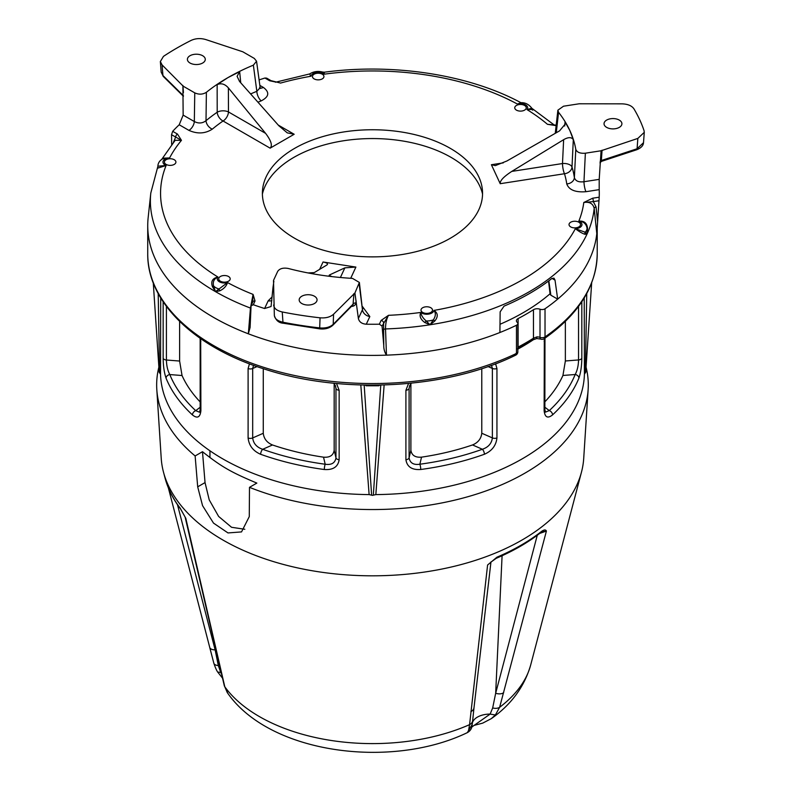 <?xml version="1.0" encoding="UTF-8"?>
<svg xmlns="http://www.w3.org/2000/svg" width="792" height="792" viewBox="0 0 792 792"><rect width="100%" height="100%" fill="white"/><g stroke="black" fill="none" stroke-linecap="round" stroke-linejoin="round"><path stroke-width="1.19" d="M516.473 325.255A224.74 129.749 180 0 1 277.22 343.164A224.74 129.749 180 0 1 147.728 225.641L147.728 253.787A224.74 129.749 0 0 0 277.22 371.309A224.74 129.749 0 0 0 516.473 353.41L516.473 325.255A3.831 2.208 0 0 0 517.849 323.562A3.831 2.208 0 0 0 517.235 322.364A5.108 2.95 180 0 1 516.424 320.77A5.108 2.95 180 0 1 518.107 318.582A217.077 125.334 0 0 0 533.452 309.721A5.108 2.95 180 0 1 540.005 309.217A3.831 2.208 0 0 0 545.025 308.771L545.025 336.927A3.831 2.406 55.3 0 1 544.262 338.659L544.262 338.659C578.833 314.355 596.485 286.07 597.217 253.787A224.74 129.749 0 0 1 545.025 336.927A3.831 2.208 180 0 1 544.787 337.075A3.831 2.208 180 0 1 540.005 337.362L540.005 309.217M597.168 228.363A224.74 129.749 180 0 1 545.025 308.771M209.949 450.797L209.949 457.637M544.975 338.164L544.856 409.375L545.421 412.137L549.302 410.593A3.831 2.653 47.1 0 1 552.559 414.889C547.688 418.76 544.886 417.354 544.124 410.672L544.332 338.61M495.584 363.795L496.94 368.488L496.94 437.927C496.099 445.52 491.921 450.965 484.397 454.262A211.969 122.384 180 0 1 420.74 469.498C411.988 470.111 407.048 466.854 405.91 459.716L405.91 390.278L408.563 383.467M384.14 384.981L375.834 494.594L373.329 495.158L380.774 385.07M586.743 293.565L585.397 372.725L584.417 374.171A211.969 122.384 180 0 1 375.834 494.594M584.417 374.171L584.229 297.96M581.813 301.752L581.813 358.103C581.744 365.914 580.774 372.587 578.903 378.13A211.969 122.384 180 0 1 552.559 414.889M160.717 297.96L160.529 374.171L159.548 372.725L158.202 293.565M364.172 385.07L371.626 495.158L369.122 494.594A211.969 122.384 180 0 1 160.529 374.171M369.122 494.594L360.805 384.981M336.501 383.477L339.154 390.288L339.154 459.726C338.036 466.854 333.095 470.111 324.324 469.517A211.969 122.384 180 0 1 260.657 454.301C253.143 451.034 248.965 445.589 248.104 437.966L248.104 368.527L249.46 363.835M200.683 338.659L200.891 410.721C200.148 417.404 197.337 418.81 192.456 414.949A211.969 122.384 180 0 1 166.072 378.2C164.201 372.685 163.231 366.003 163.152 358.172L163.152 301.782M585.397 372.725A1.277 0.733 0 0 0 585.724 372.26L591.664 282.932M371.626 495.158A1.277 0.733 0 0 0 373.329 495.158M153.282 282.932L159.222 372.26A1.277 0.733 0 0 0 159.548 372.725M166.419 306.415L166.419 360.013L179.616 361.043L179.616 321.413M179.616 361.043L182.041 375.527A196.644 113.533 0 0 0 200.158 401.92M253.529 365.34L252.678 368.498L252.678 437.936L263.271 433.283C263.894 438.758 266.973 442.659 272.507 444.975A196.644 113.533 0 0 0 323.522 457.172C329.818 457.687 333.363 455.38 334.165 450.222L334.165 383.694M263.271 433.283L263.271 368.686M411.325 383.189L409.712 385.585L409.098 388.387L409.098 457.825L410.89 450.212C411.682 455.351 415.226 457.667 421.532 457.152A196.644 113.533 0 0 0 472.537 444.946C478.061 442.639 481.14 438.738 481.774 433.244L481.774 368.656M410.89 450.212L410.89 383.684M544.856 401.841A196.644 113.533 0 0 0 562.934 375.467L565.359 360.984L565.359 321.394M544.856 407.227L549.302 410.593A208.138 120.166 0 0 0 575.17 374.507C577.289 370.577 578.417 365.726 578.546 359.944L578.546 306.385M405.91 459.716A3.831 2.208 180 0 0 409.098 457.825C409.999 463.033 413.592 465.161 419.869 464.221A208.138 120.166 0 0 0 482.377 449.262C488.317 447.262 491.654 443.47 492.377 437.897L492.377 368.458L491.515 365.31M248.104 437.966A3.831 2.208 180 0 0 252.678 437.936C253.4 443.53 256.737 447.312 262.677 449.292A208.138 120.166 0 0 0 325.195 464.231C331.492 465.161 335.075 463.033 335.966 457.845L335.966 388.407L335.432 385.773L333.739 383.209M163.152 358.172A3.831 2.208 180 0 0 166.419 360.013C166.558 365.815 167.686 370.666 169.805 374.567A208.138 120.166 0 0 0 195.713 410.652L199.554 412.226M379.705 385.09A8.742 5.049 180 0 1 378.744 385.773L366.201 385.773A3.831 2.247 120.7 0 0 366.092 385.11M147.728 253.787C147.114 301.663 193.961 347.005 264.211 368.993C342.57 394.812 447.005 389.11 515.681 355.163L515.681 355.163A3.831 2 -115.7 0 0 516.473 353.41A3.831 2.208 180 0 0 516.721 353.272A3.831 2.208 180 0 0 517.849 351.707L517.849 323.562M378.744 385.773A3.831 2.247 59.3 0 1 378.853 385.11M517.849 347.223L518.107 347.084A217.077 125.334 0 0 0 533.452 338.224L536.867 336.907L536.738 338.53L540.748 339.095A3.831 3.831 0 0 0 544.262 338.659M562.934 375.467L575.17 374.507A3.831 3.049 22 0 1 578.903 378.13M182.041 375.527L169.805 374.567A3.831 3.049 157.9 0 0 166.072 378.2M200.158 407.276L195.713 410.652A3.831 2.653 132.9 0 0 192.456 414.949M272.507 444.975L262.677 449.292A3.831 1.653 109.7 0 0 260.657 454.301M323.522 457.172L325.195 464.231A3.831 0.713 97.7 0 0 324.324 469.517M421.532 457.152L419.869 464.221A3.831 0.713 82.3 0 1 420.74 469.498M472.537 444.946L482.377 449.262A3.831 1.653 70.3 0 1 484.397 454.262M166.112 164.409A5.742 3.317 0 0 0 172.369 165.132A5.742 3.317 0 0 0 175.913 162.063A5.742 3.317 0 0 0 167.686 159.073A5.742 3.317 0 0 0 164.429 162.063A5.742 3.317 0 0 0 166.112 164.409M314.137 78.883A5.742 3.317 0 0 0 320.394 79.606A5.742 3.317 0 0 0 323.948 76.537A5.742 3.317 0 0 0 321.443 73.804A5.742 3.317 0 0 0 315.513 73.606A5.742 3.317 0 0 0 312.454 76.537A5.742 3.317 0 0 0 314.137 78.883M516.443 110.138A5.742 3.317 0 0 0 522.7 110.86A5.742 3.317 0 0 0 526.244 107.791A5.742 3.317 0 0 0 520.057 104.485A5.742 3.317 0 0 0 514.75 107.791A5.742 3.317 0 0 0 516.443 110.138M570.715 226.918A5.742 3.317 0 0 0 576.972 227.631A5.742 3.317 0 0 0 580.526 224.562A5.742 3.317 0 0 0 579.516 222.691A5.742 3.317 0 0 0 573.081 221.394A5.742 3.317 0 0 0 569.032 224.562A5.742 3.317 0 0 0 570.715 226.918M422.69 312.434A5.742 3.317 0 0 0 431.927 311.523A5.742 3.317 0 0 0 432.491 310.088A5.742 3.317 0 0 0 426.749 306.771A5.742 3.317 0 0 0 420.998 310.088A5.742 3.317 0 0 0 422.69 312.434M228.512 276.497A5.742 3.317 180 0 1 230.195 278.843A5.742 3.317 180 0 1 224.443 282.16A5.742 3.317 180 0 1 218.701 278.843A5.742 3.317 180 0 1 222.245 275.774A5.742 3.317 180 0 1 228.512 276.497M294.654 238.273A110.088 63.558 0 0 0 417.75 251.252A110.088 63.558 0 0 0 482.348 189.387A110.088 63.558 0 0 0 450.321 148.371A110.088 63.558 0 0 0 333.511 133.868A110.088 63.558 0 0 0 262.598 189.387A110.088 63.558 0 0 0 294.654 238.273M599.188 197.198L598.97 200.732L593.337 201.604L596.069 206.96L597.594 221.81L596.792 233.62L594.188 208.375C593.03 203.564 589.565 201.604 583.793 202.485L592.673 198.208L599.188 197.198A226.819 130.947 0 0 0 599.197 189.644L585.932 191.704C575.358 192.525 568.963 189.922 566.755 183.902A194.961 112.563 0 0 0 564.468 173.735L500.207 183.695L491.396 164.726L503.286 162.885M551.489 135.491L552.252 135.056M556.133 125.621L547.46 124.304L553.598 125.037M276.062 82.111L269.716 80.774L264.944 78.022A226.819 130.947 0 0 0 259.093 79.903M259.845 85.388L263.32 87.397C269.844 92.268 269.141 96.763 261.202 100.881A7.663 3.574 68.1 0 1 256.836 91.328L253.371 65.152L256.549 61.222L254.331 58.44L242.817 51.797L205.92 39.6C200.703 38.046 195.773 38.303 191.129 40.402A276.626 159.707 0 0 0 163.459 56.381L160.35 61.538L162.093 64.924L183.249 86.219L194.763 92.862C198.931 94.733 202.802 94.545 206.385 92.298A204.306 117.959 180 0 1 227.947 77.616A204.306 117.959 180 0 1 253.371 65.152M278.249 125.077L294.169 134.264L270.122 148.154L223.067 120.998A194.961 112.563 0 0 0 212.296 129.145C205.158 133.729 197.366 134.135 188.932 130.373A7.663 4.425 120 0 0 194.327 121.542C198.554 123.691 202.455 123.404 206.009 120.701A202.613 116.978 180 0 1 217.206 112.236L217.147 84.655C221.136 82.873 224.879 83.952 228.383 87.892L265.597 133.363C271.171 140.719 272.676 145.649 270.122 148.154M188.932 130.373L179.21 124.77A226.819 130.947 0 0 0 172.686 131.314L177.467 134.066L181.457 140.333L175.18 140.283L161.707 159.41M253.291 304.732L251.064 305.821L250.104 327.462L248.341 333.798L250.45 308.068L253.064 294.396L255.034 300.97L253.291 304.732A226.819 130.947 0 0 0 264.617 308.514L268.161 300.851L272.171 296.861M319.622 269.369L323.037 261.994L355.895 267.072L350.707 278.279M362.479 306.573L369.834 316.562A7.663 6.039 24.9 0 1 362.459 309.712L359.37 282.447L352.48 278.388A204.306 117.959 180 0 1 319.661 274.943A204.306 117.959 180 0 1 288.258 268.468C283.219 267.557 279.705 268.518 277.715 271.339L273.507 280.418L274.339 315.226C274.606 318.651 277.477 320.988 282.952 322.225A275.943 159.321 0 0 0 319.691 327.908L320.057 317.81C325.878 318.275 330.373 317.087 333.561 314.226L354.925 292.99L359.37 282.447M369.834 316.562L366.28 324.215A226.819 130.947 0 0 0 379.368 324.205L381.11 320.443L388.506 315.315C386.516 318.899 385.526 323.443 385.526 328.937L386.466 355.143A224.74 129.749 180 0 1 248.341 333.798A224.74 129.749 0 0 1 148.163 217.612L150.807 193A222.097 128.225 0 0 0 215.483 291.634L212.434 286.645C210.662 281.437 212.504 278.24 217.968 277.052C214.117 278.675 212.652 281.625 213.553 285.902L215.483 291.634L227.542 282.576C226.344 286.219 223.74 288.981 219.721 290.852L215.483 291.634A222.097 128.225 0 0 0 250.45 308.068A2.554 1.346 4.7 0 1 250.955 308.326M563.637 139.679L511.8 171.399L562.488 163.548L563.637 139.679C568.3 137.006 571.527 137.006 573.309 139.669L569.804 130.423A204.306 117.959 180 0 1 575.784 149.361C576.942 152.341 580.14 153.618 585.367 153.202L601.088 150.767L637.847 138.412L644.272 132.333L644.044 130.621A276.626 159.707 0 0 0 633.907 108.791C631.699 105.653 627.66 103.999 621.769 103.841L579.249 103.772L563.528 106.207L557.885 110.177L558.558 112.296A204.306 117.959 180 0 1 569.804 130.423L565.062 121.909L565.478 123.75L559.548 130.878L506.949 160.964L495.337 165.617L491.396 164.726M566.755 183.902A7.663 6.237 171.7 0 0 574.378 177.596L575.784 149.361M573.309 139.669L572.002 167.043A202.613 116.978 180 0 1 574.378 177.596C575.447 181.022 578.645 182.398 583.961 181.734L599.207 179.368L599.197 189.644M564.696 126.027L565.062 121.909M558.558 112.296L556.281 132.749M597.594 221.81L598.97 200.732M599.108 198.624L597.059 230.442A224.74 129.749 180 0 1 596.792 233.62A224.74 129.749 0 0 1 557.677 299.138L555.024 280.14L551.994 278.398M601.088 150.767L599.207 179.368M255.034 300.97A2.554 2.01 24.9 0 0 252.717 301.98L251.064 305.821M555.024 280.14L553.954 278.15L551.727 278.586A222.285 128.334 0 0 1 504.049 306.138L500.148 311.85L499.91 332.511A224.74 129.749 0 0 1 386.466 355.143C384.585 352.202 383.694 348.935 383.764 345.352L382.061 326.057L379.368 324.205M366.28 324.215C361.865 323.869 359.231 321.968 358.38 318.513L362.459 309.712L359.132 283.912M354.925 292.99L358.38 318.513M356.053 300.604L355.964 302.94C355.479 305.326 353.678 306.504 350.559 306.484M273.775 292.109L272.953 287.773L271.082 306.514L264.617 308.514M592.673 198.208A2.554 0.544 -98.8 0 1 593.337 201.604L583.793 202.485A211.919 122.354 0 0 1 578.833 221.146C584.169 220.661 587.07 223.116 587.545 228.532L587.021 234.076L584.882 234.284C582.288 233.432 579.11 231.571 575.338 228.7L585.11 232.195L587.021 234.076L587.03 228.046C586.179 223.76 583.447 221.453 578.833 221.146A7.178 4.148 180 0 1 581.714 225.641A7.178 4.148 180 0 1 575.338 228.7A211.919 122.354 0 0 1 433.907 310.415C438.035 313.078 438.332 316.602 434.798 320.998L430.036 324.769L424.839 322.542C420.473 319.374 419.136 316.008 420.829 312.434C421.116 315.246 422.908 318.087 426.185 320.978L430.036 324.769L433.373 319.859C435.788 316.097 435.966 312.939 433.907 310.415A7.178 4.148 180 0 1 428.611 314.097A7.178 4.148 180 0 1 420.829 312.434A211.919 122.354 0 0 1 388.506 315.315L382.061 326.057M294.169 134.264L287.268 132.868L278.824 125.72L239.54 81.447L237.095 76.329L239.659 71.646L227.947 77.616L217.147 84.655M239.659 71.646L240.738 82.794M206.385 92.298L206.009 120.701A7.663 5.138 50.2 0 0 212.296 129.145M171.686 144.5L171.537 134.709L172.686 131.314M179.21 124.77L183.15 115.107L194.327 121.542L194.763 92.862M183.437 92.565L182.903 85.447L183.15 115.107M264.944 78.022L266.637 78.131L270.993 80.645A2.554 1.475 120 0 0 269.716 80.774M520.958 102.713L517.404 104.049L521.255 102.871C469.012 74.587 393.327 62.924 324.413 72.191L324.116 74.191L322.7 72.062C317.899 70.844 313.543 71.468 309.652 73.943L311.038 76.22L310.147 75.784M550.044 293.773A213.206 123.097 180 0 1 500.009 324.274M548.846 280.804L550.846 295.198L557.677 299.138M550.846 295.198L550.113 294.277L548.549 281.031M252.569 302.564L253.064 294.396A211.919 122.354 0 0 1 227.542 282.576A7.178 4.148 180 0 1 219.374 281.774A7.178 4.148 180 0 1 217.968 277.052A211.919 122.354 0 0 1 166.112 165.488L157.4 168.25A5.108 5.069 -129.4 0 0 157.915 166.201L166.112 165.488A7.178 4.148 180 0 1 163.231 160.994A7.178 4.148 180 0 1 169.607 157.935L164.043 158.143C160.41 159.746 158.37 162.172 157.925 165.439L157.915 166.201A12.266 7.079 180 0 1 157.925 165.439M162.707 158.786L169.607 157.935A211.919 122.354 0 0 1 181.457 140.333L171.537 134.709M520.968 102.713C525.235 102.485 528.858 104.336 531.838 108.276L554.301 125.047M532.521 110.138C534.293 109.553 532.442 109.365 526.977 109.573L531.392 108.346M482.556 194.06A111.098 64.142 0 0 0 451.024 157.351A111.098 64.142 0 0 0 336.986 141.916A111.098 64.142 0 0 0 262.39 194.06M212.434 286.645A5.108 1.089 -18.2 0 0 213.553 285.902A12.266 7.079 180 0 0 218.82 288.941A5.108 3.138 -115.7 0 1 219.721 290.852M173.389 142.402L175.656 137.085A2.554 1.475 120 0 1 177.467 134.066M190.021 63.023A8.94 5.158 0 0 0 199.762 64.142A8.94 5.158 0 0 0 205.276 59.38A8.94 5.158 0 0 0 196.337 54.212A8.94 5.158 0 0 0 187.397 59.38A8.94 5.158 0 0 0 190.021 63.023M383.764 345.352L383.575 322.799A2.554 2.01 24.9 0 0 381.11 320.443M272.953 287.773L273.874 281.19M273.656 304.969C273.923 308.355 276.794 310.692 282.249 311.969A276.626 159.707 0 0 0 320.057 317.81M316.75 301.207A8.94 5.158 0 0 0 317.057 299.871A8.94 5.158 0 0 0 308.118 294.713A8.94 5.158 0 0 0 299.178 299.871A8.94 5.158 0 0 0 301.792 303.524A8.94 5.158 0 0 0 316.75 301.207M610.652 118.751A8.94 5.158 0 0 0 604.029 123.74A8.94 5.158 0 0 0 606.652 127.383A8.94 5.158 0 0 0 616.394 128.502A8.94 5.158 0 0 0 621.908 123.74A8.94 5.158 0 0 0 610.652 118.751M282.249 311.969L282.952 322.225A2.554 0.673 101.2 0 0 283.279 323.235C278.833 322.918 275.854 320.364 274.349 315.553M308.019 272.933L314.236 272.616L326.799 265.043C328.363 263.786 327.116 262.776 323.037 261.994M331.818 276.596L329.155 275.339L329.482 274.963L344.876 267.844L355.895 267.072M327.472 264.389L326.799 265.043M500.207 183.695C499.861 180.744 503.732 176.646 511.8 171.399M602.059 150.193L601.356 160.519L637.085 148.748L643.51 142.679L644.272 132.333M283.279 323.235L319.889 328.888L319.691 327.908C325.512 328.413 330.017 327.215 333.214 324.324L353.559 303.683A2.554 1.584 -177.9 0 1 355.964 302.94M162.093 64.924L162.914 75.507A2.554 1.802 134.6 0 0 163.32 76.468L161.182 72.141L162.914 75.507L183.417 95.723M250.619 93.931A202.613 116.978 180 0 1 256.836 91.328L260.162 87.714L256.549 61.222M585.932 191.704A7.663 1.624 81.2 0 1 583.961 181.734L585.367 153.202M268.161 300.851A7.663 6.039 -155.1 0 0 271.844 300.594M263.32 87.397A7.663 4.425 -60 0 1 260.231 88.061M600.138 161.439A2.554 1.534 3.9 0 1 601.356 160.519L601.9 160.618M333.561 314.226L333.214 324.324A2.554 1.812 44.6 0 1 332.808 325.274L353.024 304.781L353.935 293.555M273.794 290.407A2.554 1.544 -3.8 0 0 273.111 290.149M270.993 80.645L280.566 83.071A211.919 122.354 0 0 1 311.038 76.22A7.178 4.148 180 0 1 316.335 72.537A7.178 4.148 180 0 1 324.116 74.191A211.919 122.354 0 0 1 517.404 104.049A7.178 4.148 180 0 1 525.571 104.861A7.178 4.148 180 0 1 526.977 109.573A211.919 122.354 0 0 1 547.46 124.304L552.113 124.75M584.882 234.284A5.108 4.455 109.2 0 1 585.11 232.195A12.266 7.079 180 0 0 587.03 228.046A5.108 1.327 174.6 0 0 587.545 228.532M424.839 322.542A5.108 1.495 126.6 0 1 426.185 320.978A12.266 7.079 180 0 0 433.373 319.859L434.798 320.998M244.817 529.274L231.551 527.284L218.622 516.424L209.217 499.851L205.039 482.595L202.485 451.707C221.582 466.825 230.67 472.062 256.846 483.09L249.49 487.337A215.82 124.601 0 0 0 469.003 496.396A215.82 124.601 0 0 0 588.139 389.565A215.82 124.601 0 0 0 586.06 367.102M158.885 367.102A215.82 124.601 0 0 0 156.806 389.565A215.82 124.601 0 0 0 195.129 455.954L202.485 451.707M156.806 389.565L161.221 458.281A211.405 122.047 0 0 0 163.479 472.111A211.405 122.047 0 0 0 372.478 575.814A211.405 122.047 0 0 0 581.476 472.111A211.405 122.047 0 0 0 583.724 458.281L588.139 389.565M249.49 487.337L249.272 516.612L241.52 531.917L227.997 532.937L213.494 523.086L202.554 505.642L197.693 486.832L195.129 455.954M168.359 487.862L213.82 663.171A7.663 3.96 -14.6 0 1 213.8 663.092L209.662 647.232A7.663 4.128 -14.6 0 0 209.692 647.341A7.663 4.128 -14.6 0 0 215.127 649.846L214.82 645.034M180.19 508.187A209.87 121.166 0 0 1 164.983 477.833C167.864 488.684 173.052 499.059 180.576 508.989L180.576 508.989A3.831 2.861 -37.2 0 1 180.19 508.187L185.803 518.314L224.799 686.783L227.799 693.228M180.576 508.989L185.13 517.097L224.245 685.506L227.215 692.465C269.082 753.806 391 769.527 467.339 732.63L468.577 730.471L469.577 724.65L487.595 565.003L496.94 557.192A209.87 121.166 0 0 0 541.461 531.481C544.035 529.63 545.678 529.492 546.411 531.046L499.623 707.306L495.366 715.008L491.288 718.661C511.216 704.613 524.344 686.763 530.65 665.122L581.476 472.111M472.458 722.621A17.879 10.326 180 0 1 490.129 714.087L492.673 707.959L495.673 693.247L502.088 555.736M471.685 727.106L490.129 714.087L495.366 715.008M503.653 692.713A7.663 4.821 14.9 0 1 495.673 693.247L537.273 535.253M177.477 504.682L215.127 649.846L218.305 665.518L220.701 672.408A17.879 10.326 180 0 1 221.275 672.596M217.998 672.101L220.72 672.408L221.75 674.626M218.305 665.518A7.663 3.96 -14.6 0 1 213.82 663.171C215.483 668.101 216.899 671.22 218.067 672.517L222.592 678.249M224.245 685.506A7.663 5.287 -12.7 0 0 224.799 686.783A159.994 92.367 0 0 0 469.577 724.65A7.663 5.663 5.1 0 0 472.666 720.591L472.151 725.046M221.097 671.824A7.663 5.148 -13.2 0 0 221.661 673.081M468.577 730.471L472.18 724.472M470.884 711.632A7.663 5.564 6.7 0 0 473.992 707.761L472.666 720.591M490.931 562.122L496.208 558.32A3.831 1.851 -113 0 0 496.94 557.192M492.673 707.959A7.663 4.683 15.8 0 0 499.623 707.306A159.994 92.367 0 0 0 530.65 665.122M541.847 531.907L546.411 531.046L539.718 533.412M496.208 558.32C513.266 551.064 528.135 542.471 540.807 532.561L540.807 532.561A3.831 2.515 -128.1 0 0 541.461 531.481M534.135 339.204A211.969 122.384 180 0 1 517.849 349.114M334.165 450.222L335.966 457.845A3.831 2.208 180 0 0 339.154 459.726M339.154 390.288A3.831 2.208 180 0 1 335.966 388.407L335.244 385.348M257.024 366.587L252.678 368.498A3.831 2.208 180 0 1 248.104 368.527M481.774 433.244L492.377 437.897A3.831 2.208 180 0 0 496.94 437.927M496.94 368.488A3.831 2.208 180 0 1 492.377 368.458L488.02 366.548M409.82 385.348L409.098 388.387A3.831 2.208 180 0 1 405.91 390.278M565.359 360.984L578.546 359.944A3.831 2.208 180 0 0 581.813 358.103M366.201 385.773A8.742 5.049 180 0 1 365.241 385.09M518.107 318.582L518.107 347.084A3.831 2.099 62.4 0 1 517.849 348.292M533.452 309.721L533.452 338.224A3.831 2.317 57.5 0 1 532.679 339.966L536.738 338.53M536.867 336.907A5.108 2.95 180 0 1 540.005 337.362A3.831 1.693 110.4 0 0 540.748 339.095M516.473 352.826A3.831 2.633 -48.1 0 1 514.018 354.836M544.856 339.936A3.831 2.208 180 0 1 544.124 341.233M544.856 409.375A3.831 2.208 180 0 1 544.124 410.672M200.891 341.283A3.831 2.208 180 0 1 200.158 339.986L200.158 409.424L199.624 412.177M200.891 410.721A3.831 2.208 180 0 1 200.158 409.424M261.202 100.881A194.961 112.563 0 0 0 257.964 102.218M383.209 329.947A2.554 1.287 -2.1 0 1 385.526 328.937A222.097 128.225 0 0 0 430.036 324.769A222.097 128.225 0 0 0 587.021 234.076A222.097 128.225 0 0 0 594.188 208.375A2.554 1.406 -5.9 0 1 596.069 206.96M228.383 87.892L228.472 111.949L265.597 133.363M599.95 162.855L601.474 161.36L636.619 149.787A2.554 1.03 71.8 0 0 637.085 148.748L637.847 138.412M329.482 274.963L329.551 275.784M340.402 277.487L344.876 267.844M562.488 163.548A7.663 4 -177.2 0 1 572.002 167.043A7.663 6.158 163 0 1 564.468 173.735A7.663 1.624 81.2 0 1 562.488 163.548M217.206 112.236A7.663 3.93 179.8 0 1 228.472 111.949A7.663 4.425 120 0 1 223.067 120.998A7.663 4.792 55.4 0 1 217.206 112.236M197.693 486.832L205.039 482.595M597.217 228.046L597.217 253.787M515.681 355.163A3.831 3.831 0 0 0 517.849 351.707M517.305 348.846L532.679 339.966M200.039 338.214L200.158 339.986M309.652 73.943L275.487 82.229M157.786 166.736L150.807 193M161.182 72.141L160.35 61.538M555.251 133.343L557.885 110.177M362.716 308.345L362.716 308.88M260.162 87.714L260.42 88.466L259.489 87.773M636.619 149.787C641.025 148.045 643.322 145.679 643.51 142.679M319.889 328.888C325.205 329.403 329.512 328.195 332.808 325.274M183.407 96.278L163.32 76.468M556.192 125.146L552.044 124.74M324.413 72.191L322.7 72.062M164.983 477.833L163.479 472.111M472.161 724.908C471.963 728.363 470.349 730.937 467.339 732.63L467.339 732.63M490.971 561.894L473.992 707.761M491.288 718.651L482.684 723.136L474.547 725.264M540.807 532.561L541.758 531.917"/></g></svg>
